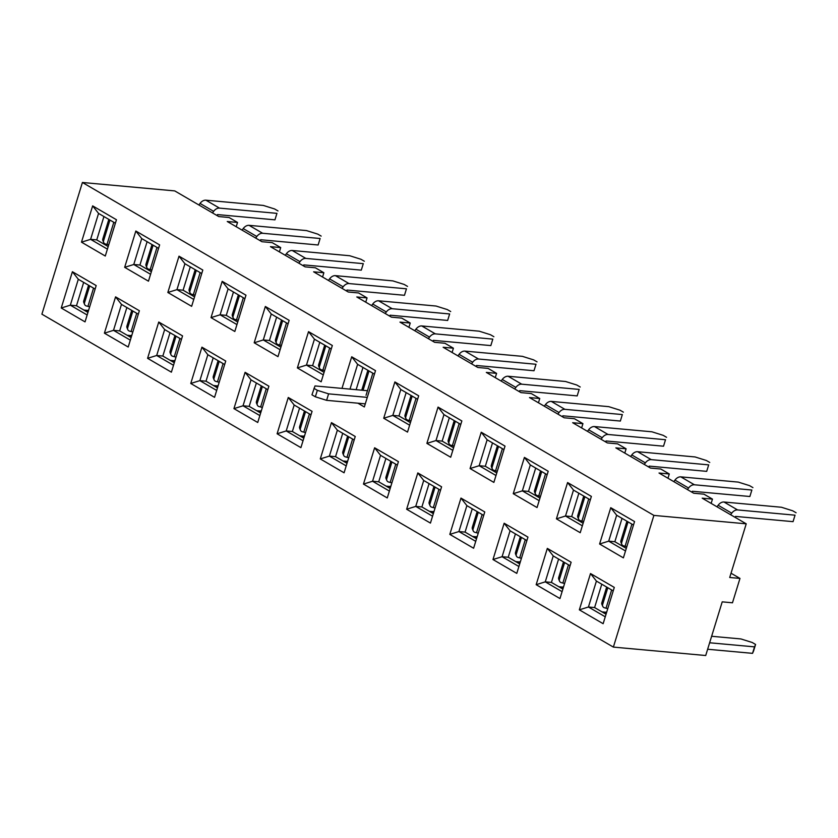 <?xml version="1.0" encoding="UTF-8"?>
<svg xmlns="http://www.w3.org/2000/svg" width="838" height="838" viewBox="0 0 838 838"><rect width="100%" height="100%" fill="white"/><g stroke="black" fill="none" stroke-linecap="round" stroke-linejoin="round"><path stroke-width="1.26" d="M795.042 515.181L793.052 521.655L795.042 515.181L737.587 509.933A7.175 5.07 -59.8 0 0 731.742 513.17L730.6 514.721M717.003 506.801L718.145 505.251A7.175 5.07 -59.8 0 1 723.99 502.014L781.445 507.252L792.696 510.792L796.1 512.772M734.895 517.224L735.596 516.418L793.052 521.655M628.05 521.875L621.691 542.553A2.786 2.671 -22.9 0 0 623.545 545.842L625.096 546.25A21.893 4.85 17.1 0 0 626.824 546.68M621.775 544.323L621.01 542.511A2.786 2.671 -22.9 0 1 620.927 540.73L626.929 521.215M751.864 490.031L749.874 496.505L751.864 490.031L694.419 484.783A7.175 5.07 -59.8 0 0 688.564 488.02L687.422 489.57M673.825 481.651L674.967 480.101A7.175 5.07 -59.8 0 1 680.823 476.864L738.268 482.101L749.528 485.631L752.922 487.622M691.717 492.074L692.418 491.267L749.874 496.505M584.882 496.725L578.513 517.402A2.786 2.671 -22.9 0 0 580.367 520.691L581.918 521.089A21.893 4.85 17.1 0 0 583.657 521.529M578.597 519.172L577.832 517.35A2.786 2.671 -22.9 0 1 577.749 515.58L583.751 496.065M708.697 464.87L706.696 471.354L708.697 464.87L651.241 459.633A7.175 5.07 -59.8 0 0 645.386 462.869L644.244 464.42M630.647 456.501L631.789 454.94A7.175 5.07 -59.8 0 1 637.645 451.713L695.09 456.951L706.35 460.481L709.755 462.461M648.539 466.923L649.251 466.117L706.696 471.354M541.704 471.574L535.346 492.241A2.786 2.671 -22.9 0 0 537.189 495.53L538.74 495.939A21.893 4.85 17.1 0 0 540.479 496.379M535.43 494.022L534.654 492.199A2.786 2.671 -22.9 0 1 534.571 490.429L540.573 470.914M707.639 649.251L752.534 653.347L753.592 650.937L755.583 644.453L752.189 642.474L740.928 638.944L711.63 636.272M607.77 608.639A21.893 4.85 -162.9 0 1 606.031 608.199L604.481 607.791A2.786 2.671 -22.9 0 1 602.637 604.502L607.801 587.721M752.534 653.347L754.535 646.863L709.629 642.767M755.583 644.453L754.535 646.863M606.702 612.096L606.649 612.086A2.786 0.618 17.1 0 0 605.696 612.264A2.786 0.618 17.1 0 0 606.293 612.892L606.44 612.976M602.721 606.283L601.946 604.46A2.786 2.671 -22.9 0 1 601.862 602.679L602.637 604.502M606.67 587.061L601.862 602.679M564.592 583.489A21.893 4.85 -162.9 0 1 562.853 583.049L561.303 582.64A2.786 2.671 -22.9 0 1 559.459 579.351L564.623 562.57M563.534 586.946L563.471 586.935A2.786 0.618 17.1 0 0 562.518 587.113A2.786 0.618 17.1 0 0 563.126 587.742L563.262 587.815M559.543 581.132L558.778 579.309A2.786 2.671 -22.9 0 1 558.684 577.529L559.459 579.351M563.492 561.91L558.684 577.529M521.414 558.338A21.893 4.85 -162.9 0 1 519.686 557.899L518.135 557.49A2.786 2.671 -22.9 0 1 516.281 554.201L521.446 537.409M520.356 561.795L520.304 561.785A2.786 0.618 17.1 0 0 519.34 561.952A2.786 0.618 17.1 0 0 519.948 562.591L520.084 562.665M516.365 555.982L515.6 554.159A2.786 2.671 -22.9 0 1 515.517 552.378L516.281 554.201M520.325 536.76L515.517 552.378M665.519 439.72L663.528 446.204L665.519 439.72L608.063 434.482A7.175 5.07 -59.8 0 0 602.218 437.719L601.076 439.269M587.469 431.35L588.622 429.789A7.175 5.07 -59.8 0 1 594.467 426.563L651.922 431.8L663.172 435.331L666.577 437.31M605.371 441.773L606.073 440.966L663.528 446.204M498.526 446.413L492.168 467.091A2.786 2.671 -22.9 0 0 494.011 470.38L495.572 470.788A21.893 4.85 17.1 0 0 497.301 471.228M492.252 468.871L491.487 467.049A2.786 2.671 -22.9 0 1 491.403 465.268L497.405 445.764M478.247 533.188A21.893 4.85 -162.9 0 1 476.508 532.748L474.957 532.34A2.786 2.671 -22.9 0 1 473.103 529.05L478.268 512.259M477.178 536.634L477.126 536.634A2.786 0.618 17.1 0 0 476.162 536.802A2.786 0.618 17.1 0 0 476.77 537.441L476.906 537.514M473.187 530.831L472.423 529.008A2.786 2.671 -22.9 0 1 472.339 527.228L473.103 529.05M477.147 511.609L472.339 527.228M622.341 414.569L620.35 421.053L622.341 414.569L564.896 409.332A7.175 5.07 -59.8 0 0 559.04 412.558L557.899 414.119M544.302 406.189L545.444 404.639A7.175 5.07 -59.8 0 1 551.289 401.402L608.744 406.65L619.994 410.18L623.399 412.16M562.193 416.622L562.895 415.805L620.35 421.053M455.348 421.263L448.99 441.94A2.786 2.671 -22.9 0 0 450.844 445.229L452.394 445.638A21.893 4.85 17.1 0 0 454.123 446.078M449.074 443.721L448.309 441.898A2.786 2.671 -22.9 0 1 448.225 440.118L454.227 420.613M435.069 508.027A21.893 4.85 -162.9 0 1 433.33 507.598L431.78 507.189A2.786 2.671 -22.9 0 1 429.936 503.9L435.1 487.108M434 511.484L433.948 511.484A2.786 0.618 17.1 0 0 432.995 511.651A2.786 0.618 17.1 0 0 433.592 512.28L433.738 512.364M430.02 505.67L429.245 503.858A2.786 2.671 -22.9 0 1 429.161 502.077L429.936 503.9M433.969 486.449L429.161 502.077M579.163 389.419L577.173 395.903L579.163 389.419L521.718 384.181A7.175 5.07 -59.8 0 0 515.862 387.407L514.721 388.968M501.124 381.039L502.266 379.488A7.175 5.07 -59.8 0 1 508.121 376.252L565.566 381.5L576.827 385.03L580.221 387.009M519.015 391.461L519.717 390.655L577.173 395.903M412.181 396.112L405.812 416.79A2.786 2.671 -22.9 0 0 407.666 420.079L409.216 420.487A21.893 4.85 17.1 0 0 410.955 420.927M405.896 418.571L405.131 416.748A2.786 2.671 -22.9 0 1 405.047 414.967L411.049 395.452M391.891 482.877A21.893 4.85 -162.9 0 1 390.162 482.437L388.602 482.028A2.786 2.671 -22.9 0 1 386.758 478.749L391.922 461.958M390.833 486.333L390.77 486.333A2.786 0.618 17.1 0 0 389.817 486.501A2.786 0.618 17.1 0 0 390.424 487.129L390.56 487.213M386.842 480.52L386.077 478.697A2.786 2.671 -22.9 0 1 385.993 476.927L386.758 478.749M390.791 461.298L385.993 476.927M535.995 364.268L533.995 370.742L535.995 364.268L478.54 359.02A7.175 5.07 -59.8 0 0 472.684 362.257L471.543 363.807M457.946 355.888L459.088 354.338A7.175 5.07 -59.8 0 1 464.943 351.101L522.399 356.349L533.649 359.879L537.053 361.859M475.837 366.311L476.55 365.504L533.995 370.742M361.786 390.194A2.786 2.671 -22.9 0 1 361.869 389.817L367.872 370.302M369.003 370.962L363.053 390.309M492.817 339.118L490.827 345.591L492.817 339.118L435.362 333.87A7.175 5.07 -59.8 0 0 429.517 337.106L428.375 338.657M414.768 330.738L415.92 329.187A7.175 5.07 -59.8 0 1 421.765 325.951L479.221 331.188L490.471 334.729L493.875 336.708M432.67 341.16L433.372 340.354L490.827 345.591M325.825 345.811L319.467 366.489A2.786 2.671 -22.9 0 0 321.31 369.778L322.871 370.187A21.893 4.85 17.1 0 0 324.599 370.616M319.55 368.259L318.786 366.447A2.786 2.671 -22.9 0 1 318.702 364.666L324.704 345.151M449.639 313.957L447.649 320.441L449.639 313.957L392.194 308.719A7.175 5.07 -59.8 0 0 386.339 311.956L385.197 313.506M371.601 305.587L372.742 304.037A7.175 5.07 -59.8 0 1 378.587 300.8L436.043 306.038L447.293 309.568L450.697 311.547M389.492 316.01L390.194 315.203L447.649 320.441M282.647 320.661L276.289 341.328A2.786 2.671 -22.9 0 0 278.143 344.617L279.693 345.026A21.893 4.85 17.1 0 0 281.421 345.466M276.372 343.109L275.608 341.286A2.786 2.671 -22.9 0 1 275.524 339.516L281.526 320.001M348.713 457.726A21.893 4.85 -162.9 0 1 346.984 457.286L345.434 456.878A2.786 2.671 -22.9 0 1 343.58 453.588L348.744 436.808M347.655 461.183L347.602 461.172A2.786 0.618 17.1 0 0 346.639 461.35A2.786 0.618 17.1 0 0 347.246 461.979L347.382 462.063M343.664 455.369L342.899 453.547A2.786 2.671 -22.9 0 1 342.815 451.776L343.58 453.588M347.623 436.148L342.815 451.776M305.545 432.576A21.893 4.85 -162.9 0 1 303.806 432.136L302.256 431.727A2.786 2.671 -22.9 0 1 300.402 428.438L305.566 411.657M304.477 436.032L304.424 436.022A2.786 0.618 17.1 0 0 303.461 436.2A2.786 0.618 17.1 0 0 304.068 436.828L304.204 436.912M300.486 430.219L299.721 428.396A2.786 2.671 -22.9 0 1 299.637 426.615L300.402 428.438M304.445 410.997L299.637 426.615M262.367 407.425A21.893 4.85 -162.9 0 1 260.628 406.985L259.078 406.577A2.786 2.671 -22.9 0 1 257.235 403.288L262.399 386.507M261.299 410.882L261.247 410.871A2.786 0.618 17.1 0 0 260.293 411.049A2.786 0.618 17.1 0 0 260.89 411.678L261.037 411.751M257.318 405.068L256.543 403.246A2.786 2.671 -22.9 0 1 256.459 401.465L257.235 403.288M261.267 385.847L256.459 401.465M406.461 288.806L404.471 295.29L406.461 288.806L349.017 283.569A7.175 5.07 -59.8 0 0 343.161 286.806L342.019 288.356M328.423 280.437L329.564 278.876A7.175 5.07 -59.8 0 1 335.42 275.65L392.865 280.887L404.126 284.417L407.519 286.397M346.314 290.859L347.016 290.053L404.471 295.29M239.479 295.51L233.111 316.177A2.786 2.671 -22.9 0 0 234.965 319.467L236.515 319.875A21.893 4.85 17.1 0 0 238.254 320.315M233.205 317.958L232.43 316.136A2.786 2.671 -22.9 0 1 232.346 314.365L238.348 294.85M219.189 382.275A21.893 4.85 -162.9 0 1 217.461 381.835L215.9 381.426A2.786 2.671 -22.9 0 1 214.057 378.137L219.221 361.346M218.131 385.721L218.069 385.721A2.786 0.618 17.1 0 0 217.115 385.889A2.786 0.618 17.1 0 0 217.723 386.528L217.859 386.601M214.14 379.918L213.376 378.095A2.786 2.671 -22.9 0 1 213.292 376.314L214.057 378.137M218.09 360.696L213.292 376.314M363.294 263.656L361.293 270.14L363.294 263.656L305.839 258.418A7.175 5.07 -59.8 0 0 299.994 261.645L298.841 263.205M285.245 255.286L286.387 253.725A7.175 5.07 -59.8 0 1 292.242 250.499L349.697 255.737L360.948 259.267L364.352 261.247M303.136 265.709L303.848 264.902L361.293 270.14M196.302 270.349L189.943 291.027A2.786 2.671 -22.9 0 0 191.787 294.316L193.337 294.725A21.893 4.85 17.1 0 0 195.076 295.165M190.027 292.808L189.252 290.985A2.786 2.671 -22.9 0 1 189.168 289.204L195.17 269.7M176.011 357.124A21.893 4.85 -162.9 0 1 174.283 356.684L172.733 356.276A2.786 2.671 -22.9 0 1 170.879 352.987L176.043 336.195M174.953 360.57L174.901 360.57A2.786 0.618 17.1 0 0 173.937 360.738A2.786 0.618 17.1 0 0 174.545 361.367L174.681 361.45M170.962 354.767L170.198 352.945A2.786 2.671 -22.9 0 1 170.114 351.164L170.879 352.987M174.922 335.546L170.114 351.164M320.116 238.505L318.126 244.989L320.116 238.505L262.661 233.268A7.175 5.07 -59.8 0 0 256.816 236.494L255.674 238.055M242.067 230.125L243.219 228.575A7.175 5.07 -59.8 0 1 249.064 225.338L306.519 230.586L317.77 234.116L321.174 236.096M259.969 240.558L260.67 239.741L318.126 244.989M153.124 245.199L146.765 265.876A2.786 2.671 -22.9 0 0 148.619 269.166L150.17 269.574A21.893 4.85 17.1 0 0 151.898 270.014M146.849 267.657L146.084 265.835A2.786 2.671 -22.9 0 1 146.001 264.054L152.003 244.549M132.844 331.963A21.893 4.85 -162.9 0 1 131.105 331.534L129.555 331.125A2.786 2.671 -22.9 0 1 127.701 327.836L132.865 311.045M131.776 335.42L131.723 335.42A2.786 0.618 17.1 0 0 130.759 335.588A2.786 0.618 17.1 0 0 131.367 336.216L131.503 336.3M127.785 329.606L127.02 327.794A2.786 2.671 -22.9 0 1 126.936 326.013L127.701 327.836M131.744 310.385L126.936 326.013M276.938 213.355L274.948 219.839L276.938 213.355L219.493 208.117A7.175 5.07 -59.8 0 0 213.638 211.344L212.496 212.904M198.899 204.975L200.041 203.424A7.175 5.07 -59.8 0 1 205.886 200.188L263.342 205.436L274.602 208.966L277.996 210.946M216.791 215.397L217.492 214.591L274.948 219.839M109.946 220.048L103.587 240.726A2.786 2.671 -22.9 0 0 105.441 244.015L106.992 244.424A21.893 4.85 17.1 0 0 108.72 244.864M103.671 242.507L102.906 240.684A2.786 2.671 -22.9 0 1 102.823 238.903L108.825 219.388M89.666 306.813A21.893 4.85 -162.9 0 1 87.927 306.373L86.377 305.964A2.786 2.671 -22.9 0 1 84.533 302.675L89.697 285.894M88.598 310.269L88.545 310.269A2.786 0.618 17.1 0 0 87.592 310.437A2.786 0.618 17.1 0 0 88.189 311.066L88.336 311.149M84.617 304.456L83.842 302.633A2.786 2.671 -22.9 0 1 83.758 300.863L84.533 302.675M88.566 285.234L83.758 300.863M150.547 269.679L147.352 269.386L150.547 269.679M90.588 239.343L81.485 242.172L92.651 205.876L116.451 219.745L105.284 256.03L81.485 242.172L92.651 205.876L116.451 219.745L105.284 256.03L81.485 242.172L90.588 239.343L107.411 249.137L90.588 239.343L96.747 239.898L108.196 246.571L96.747 239.898L90.588 239.343L98.559 213.418L92.651 205.876L98.559 213.418L90.588 239.343M229.025 217.492L237.531 222.447L236.211 226.721L237.531 222.447L227.266 221.504L261.948 241.711L227.266 221.504L237.531 222.447L229.025 217.492L218.77 216.56L174.744 190.907L82.417 182.485L653.891 515.401L746.229 523.823L702.202 498.181L712.457 499.113L711.148 503.387L712.457 499.113L702.202 498.181L746.229 523.823L729.72 577.487L746.229 523.823L653.891 515.401L613.374 647.093L653.891 515.401L82.417 182.485L174.744 190.907L218.77 216.56L229.025 217.492M272.203 242.643L280.709 247.598L279.389 251.871L280.709 247.598L270.444 246.655L305.126 266.861L270.444 246.655L280.709 247.598L272.203 242.643L261.948 241.711L272.203 242.643M315.381 267.793L323.877 272.748L322.567 277.022L323.877 272.748L313.622 271.816L348.294 292.012L313.622 271.816L323.877 272.748L315.381 267.793L305.126 266.861L315.381 267.793M358.559 292.944L367.054 297.899L365.745 302.172L367.054 297.899L356.799 296.966L391.472 317.162L356.799 296.966L367.054 297.899L358.559 292.944L348.294 292.012L358.559 292.944M401.727 318.105L410.232 323.049L408.913 327.323L410.232 323.049L399.967 322.117L434.65 342.313L399.967 322.117L410.232 323.049L401.727 318.105L391.472 317.162L401.727 318.105M444.905 343.255L453.41 348.199L452.091 352.473L453.41 348.199L443.145 347.267L477.828 367.473L443.145 347.267L453.41 348.199L444.905 343.255L434.65 342.313L444.905 343.255M488.083 368.406L496.578 373.36L495.268 377.634L496.578 373.36L486.323 372.418L520.995 392.624L486.323 372.418L496.578 373.36L488.083 368.406L477.828 367.473L488.083 368.406M531.261 393.556L539.756 398.511L538.446 402.785L539.756 398.511L529.501 397.568L564.173 417.774L529.501 397.568L539.756 398.511L531.261 393.556L520.995 392.624L531.261 393.556M574.428 418.707L582.934 423.661L581.614 427.935L582.934 423.661L572.668 422.719L607.351 442.925L572.668 422.719L582.934 423.661L574.428 418.707L564.173 417.774L574.428 418.707M617.606 443.857L626.112 448.812L624.792 453.086L626.112 448.812L615.846 447.88L650.529 468.075L615.846 447.88L626.112 448.812L617.606 443.857L607.351 442.925L617.606 443.857M660.784 469.008L669.279 473.962L667.97 478.236L669.279 473.962L659.024 473.03L693.696 493.226L659.024 473.03L669.279 473.962L660.784 469.008L650.529 468.075L660.784 469.008M703.962 494.169L712.457 499.113L703.962 494.169L693.696 493.226L703.962 494.169M739.975 578.419L731.029 573.213L739.975 578.419L732.475 602.794L722.22 601.852L732.475 602.794L739.975 578.419L729.72 577.487L739.975 578.419M103.933 216.539L96.747 239.898L103.933 216.539M115.382 223.212L98.559 213.418L115.382 223.212M124.663 267.322L135.829 231.026L159.629 244.895L148.462 281.18L124.663 267.322L135.829 231.026L159.629 244.895L148.462 281.18L124.663 267.322L133.766 264.494L150.589 274.288L133.766 264.494L124.663 267.322M167.841 292.472L179.007 256.177L202.806 270.046L191.64 306.331L167.841 292.472L179.007 256.177L202.806 270.046L191.64 306.331L167.841 292.472L176.944 289.644L193.756 299.438L176.944 289.644L167.841 292.472M211.019 317.623L222.185 281.338L245.974 295.196L234.818 331.492L211.019 317.623L222.185 281.338L245.974 295.196L234.818 331.492L211.019 317.623L220.111 314.795L236.934 324.589L220.111 314.795L211.019 317.623M254.186 342.773L265.353 306.488L289.152 320.346L277.986 356.642L254.186 342.773L265.353 306.488L289.152 320.346L277.986 356.642L254.186 342.773L263.289 339.945L280.112 349.75L263.289 339.945L254.186 342.773M297.364 367.924L308.531 331.639L332.33 345.497L321.164 381.793L297.364 367.924L308.531 331.639L332.33 345.497L321.164 381.793L297.364 367.924L306.467 365.096L323.29 374.9L306.467 365.096L297.364 367.924M341.988 388.392L351.709 356.789L375.508 370.647L364.341 406.943L357.889 403.183L364.341 406.943L375.508 370.647L351.709 356.789L357.617 364.331L349.991 389.115L357.617 364.331L351.709 356.789L341.988 388.392M383.72 418.235L394.887 381.939L418.675 395.808L407.519 432.094L383.72 418.235L394.887 381.939L418.675 395.808L407.519 432.094L383.72 418.235L392.813 415.407L409.635 425.201L392.813 415.407L383.72 418.235M426.888 443.386L438.054 407.09L461.853 420.959L450.687 457.244L426.888 443.386L438.054 407.09L461.853 420.959L450.687 457.244L426.888 443.386L435.99 440.558L452.813 450.352L435.99 440.558L426.888 443.386M470.066 468.536L481.232 432.24L505.031 446.109L493.865 482.405L470.066 468.536L481.232 432.24L505.031 446.109L493.865 482.405L470.066 468.536L479.168 465.708L495.991 475.502L479.168 465.708L470.066 468.536M513.244 493.687L524.41 457.401L548.209 471.26L537.043 507.556L513.244 493.687L524.41 457.401L548.209 471.26L537.043 507.556L513.244 493.687L522.346 490.859L539.159 500.653L522.346 490.859L513.244 493.687M556.422 518.837L567.588 482.552L591.377 496.41L580.221 532.706L556.422 518.837L567.588 482.552L591.377 496.41L580.221 532.706L556.422 518.837L565.514 516.009L582.337 525.814L565.514 516.009L556.422 518.837M599.589 543.998L610.755 507.702L634.555 521.561L623.388 557.857L599.589 543.998L610.755 507.702L634.555 521.561L623.388 557.857L599.589 543.998L608.692 541.159L625.515 550.964L608.692 541.159L599.589 543.998M85.036 321.876L61.237 308.007L72.403 271.721L96.192 285.58L85.036 321.876L61.237 308.007L72.403 271.721L78.311 279.264L70.329 305.179L61.237 308.007L70.329 305.179L87.152 314.983L70.329 305.179L76.488 305.744L87.938 312.417L76.488 305.744L70.329 305.179L78.311 279.264L95.123 289.058L78.311 279.264L72.403 271.721L96.192 285.58L85.036 321.876M128.204 347.026L104.404 333.168L115.571 296.872L139.37 310.741L128.204 347.026L104.404 333.168L115.571 296.872L121.479 304.414L113.507 330.34L104.404 333.168L113.507 330.34L130.33 340.134L113.507 330.34L119.666 330.895L131.116 337.567L119.666 330.895L113.507 330.34L121.479 304.414L138.301 314.208L121.479 304.414L115.571 296.872L139.37 310.741L128.204 347.026M171.381 372.177L147.582 358.318L158.749 322.022L182.548 335.891L171.381 372.177L147.582 358.318L158.749 322.022L164.657 329.564L156.685 355.49L147.582 358.318L156.685 355.49L173.508 365.284L156.685 355.49L162.834 356.045L174.294 362.718L162.834 356.045L156.685 355.49L164.657 329.564L181.479 339.359L164.657 329.564L158.749 322.022L182.548 335.891L171.381 372.177M214.559 397.327L190.76 383.469L201.927 347.173L225.726 361.042L214.559 397.327L190.76 383.469L201.927 347.173L207.834 354.715L199.863 380.641L190.76 383.469L199.863 380.641L216.675 390.435L199.863 380.641L206.012 381.196L217.471 387.868L206.012 381.196L199.863 380.641L207.834 354.715L224.657 364.52L207.834 354.715L201.927 347.173L225.726 361.042L214.559 397.327M257.737 422.488L233.938 408.619L245.105 372.323L268.893 386.192L257.737 422.488L233.938 408.619L245.105 372.323L251.012 379.865L243.03 405.791L233.938 408.619L243.03 405.791L259.853 415.585L243.03 405.791L249.19 406.357L260.639 413.029L249.19 406.357L243.03 405.791L251.012 379.865L267.825 389.67L251.012 379.865L245.105 372.323L268.893 386.192L257.737 422.488M300.905 447.639L277.106 433.77L288.272 397.484L312.071 411.343L300.905 447.639L277.106 433.77L288.272 397.484L294.18 405.016L286.208 430.942L277.106 433.77L286.208 430.942L303.031 440.746L286.208 430.942L292.368 431.507L303.817 438.18L292.368 431.507L286.208 430.942L294.18 405.016L311.003 414.82L294.18 405.016L288.272 397.484L312.071 411.343L300.905 447.639M344.083 472.789L320.284 458.92L331.45 422.635L355.249 436.493L344.083 472.789L320.284 458.92L331.45 422.635L337.358 430.177L329.386 456.092L320.284 458.92L329.386 456.092L346.209 465.897L329.386 456.092L335.535 456.658L346.995 463.33L335.535 456.658L329.386 456.092L337.358 430.177L354.181 439.971L337.358 430.177L331.45 422.635L355.249 436.493L344.083 472.789M387.261 497.94L363.462 484.081L374.628 447.785L398.427 461.644L387.261 497.94L363.462 484.081L374.628 447.785L380.536 455.327L372.564 481.242L363.462 484.081L372.564 481.242L389.377 491.047L372.564 481.242L378.713 481.808L390.173 488.481L378.713 481.808L372.564 481.242L380.536 455.327L397.359 465.121L380.536 455.327L374.628 447.785L398.427 461.644L387.261 497.94M430.439 523.09L406.639 509.232L417.806 472.936L441.595 486.805L430.439 523.09L406.639 509.232L417.806 472.936L423.714 480.478L415.732 506.403L406.639 509.232L415.732 506.403L432.555 516.198L415.732 506.403L421.891 506.959L433.34 513.631L421.891 506.959L415.732 506.403L423.714 480.478L440.526 490.272L423.714 480.478L417.806 472.936L441.595 486.805L430.439 523.09M473.606 548.241L449.807 534.382L460.973 498.086L484.773 511.955L473.606 548.241L449.807 534.382L460.973 498.086L466.881 505.628L458.91 531.554L449.807 534.382L458.91 531.554L475.733 541.348L458.91 531.554L465.069 532.109L476.518 538.782L465.069 532.109L458.91 531.554L466.881 505.628L483.704 515.422L466.881 505.628L460.973 498.086L484.773 511.955L473.606 548.241M516.784 573.391L492.985 559.533L504.151 523.237L527.95 537.106L516.784 573.391L492.985 559.533L504.151 523.237L510.059 530.779L502.088 556.704L492.985 559.533L502.088 556.704L518.9 566.498L502.088 556.704L508.237 557.26L519.696 563.932L508.237 557.26L502.088 556.704L510.059 530.779L526.882 540.583L510.059 530.779L504.151 523.237L527.95 537.106L516.784 573.391M559.962 598.552L536.163 584.683L547.329 548.398L571.128 562.256L559.962 598.552L536.163 584.683L547.329 548.398L553.237 555.929L545.266 581.855L536.163 584.683L545.266 581.855L562.078 591.649L545.266 581.855L551.414 582.42L562.874 589.093L551.414 582.42L545.266 581.855L553.237 555.929L570.06 565.734L553.237 555.929L547.329 548.398L571.128 562.256L559.962 598.552M603.14 623.702L579.341 609.834L590.507 573.548L614.296 587.407L603.14 623.702L579.341 609.834L590.507 573.548L596.415 581.08L588.433 607.005L579.341 609.834L588.433 607.005L605.256 616.81L588.433 607.005L594.592 607.571L606.042 614.244L594.592 607.571L588.433 607.005L596.415 581.08L613.227 590.884L596.415 581.08L590.507 573.548L614.296 587.407L603.14 623.702M41.9 314.177L82.417 182.485L41.9 314.177L613.374 647.093L705.711 655.515L722.22 601.852L705.711 655.515L613.374 647.093L41.9 314.177M625.483 546.345L622.278 546.051L625.483 546.345M622.037 518.366L614.851 541.725L626.3 548.398L614.851 541.725L608.692 541.159L616.663 515.244L610.755 507.702L616.663 515.244L608.692 541.159L614.851 541.725L622.037 518.366M582.305 521.194L579.11 520.901L582.305 521.194M562.528 587.082L558.852 586.747L562.528 587.082M558.6 559.061L551.414 582.42L558.6 559.061M605.706 612.232L602.03 611.897L605.706 612.232M601.778 584.212L594.592 607.571L601.778 584.212M130.77 335.567L127.093 335.231L130.77 335.567L130.299 337.096M126.852 307.536L119.666 330.895L126.852 307.536M107.379 244.518L104.174 244.235L107.379 244.518M578.859 493.215L571.673 516.575L583.122 523.247L571.673 516.575L565.514 516.009L573.496 490.083L567.588 482.552L573.496 490.083L565.514 516.009L571.673 516.575L578.859 493.215M539.127 496.044L535.932 495.75L539.127 496.044M193.725 294.829L190.53 294.536L193.725 294.829M495.949 470.893L492.754 470.6L495.949 470.893M452.782 445.743L449.577 445.449L452.782 445.743M409.604 420.582L406.409 420.299L409.604 420.582M323.248 370.281L320.053 369.987L323.248 370.281M280.081 345.13L276.875 344.837L280.081 345.13M236.903 319.98L233.708 319.687L236.903 319.98M87.602 310.406L83.926 310.07L87.602 310.406M83.674 282.385L76.488 305.744L83.674 282.385M170.02 332.686L162.834 356.045L170.02 332.686M173.948 360.717L170.271 360.382L173.948 360.717M213.198 357.847L206.012 381.196L213.198 357.847M217.126 385.868L213.449 385.532L217.126 385.868M256.376 382.997L249.19 406.357L256.376 382.997M260.304 411.018L256.627 410.683L260.304 411.018L259.822 412.547M299.554 408.148L292.368 431.507L299.554 408.148M303.471 436.169L299.795 435.833L303.471 436.169L303 437.698M342.721 433.298L335.535 456.658L342.721 433.298M346.649 461.319L342.972 460.984L346.649 461.319M385.899 458.449L378.713 481.808L385.899 458.449M389.827 486.469L386.15 486.134L389.827 486.469M429.077 483.599L421.891 506.959L429.077 483.599M433.005 511.63L429.328 511.295L433.005 511.63L432.523 513.16M472.255 508.75L465.069 532.109L472.255 508.75M476.173 536.781L472.496 536.446L476.173 536.781M515.422 533.911L508.237 557.26L515.422 533.911M519.351 561.931L515.674 561.596L519.351 561.931L518.879 563.461M633.486 525.038L616.663 515.244L633.486 525.038M590.308 499.888L573.496 490.083L590.308 499.888M530.318 464.933L524.41 457.401L530.318 464.933L522.346 490.859L528.495 491.424L539.955 498.097L528.495 491.424L522.346 490.859L530.318 464.933L547.141 474.737L530.318 464.933M487.14 439.782L481.232 432.24L487.14 439.782L479.168 465.708L485.317 466.274L496.777 472.946L485.317 466.274L479.168 465.708L487.14 439.782L503.963 449.587L487.14 439.782M535.681 468.065L528.495 491.424L535.681 468.065M443.962 414.632L438.054 407.09L443.962 414.632L435.99 440.558L442.15 441.113L453.599 447.785L442.15 441.113L435.99 440.558L443.962 414.632L460.785 424.426L443.962 414.632M492.503 442.914L485.317 466.274L492.503 442.914M400.794 389.481L394.887 381.939L400.794 389.481L392.813 415.407L398.972 415.962L410.421 422.635L398.972 415.962L392.813 415.407L400.794 389.481L417.607 399.276L400.794 389.481M449.336 417.753L442.15 441.113L449.336 417.753M374.439 374.125L357.617 364.331L374.439 374.125M406.158 392.603L398.972 415.962L406.158 392.603M314.439 339.181L308.531 331.639L314.439 339.181L306.467 365.096L312.616 365.661L324.076 372.334L312.616 365.661L306.467 365.096L314.439 339.181L331.261 348.975L314.439 339.181M362.98 367.453L356.14 389.68L362.98 367.453M271.261 314.02L265.353 306.488L271.261 314.02L263.289 339.945L269.448 340.511L280.898 347.183L269.448 340.511L263.289 339.945L271.261 314.02L288.083 323.824L271.261 314.02M319.802 342.302L312.616 365.661L319.802 342.302M228.093 288.869L222.185 281.338L228.093 288.869L220.111 314.795L226.27 315.36L237.72 322.033L226.27 315.36L220.111 314.795L228.093 288.869L244.906 298.674L228.093 288.869M276.634 317.152L269.448 340.511L276.634 317.152M184.915 263.719L179.007 256.177L184.915 263.719L176.944 289.644L183.093 290.199L194.552 296.872L183.093 290.199L176.944 289.644L184.915 263.719L201.738 273.523L184.915 263.719M233.456 292.001L226.27 315.36L233.456 292.001M141.737 238.568L135.829 231.026L141.737 238.568L133.766 264.494L139.915 265.049L151.374 271.721L139.915 265.049L133.766 264.494L141.737 238.568L158.56 248.362L141.737 238.568M190.278 266.851L183.093 290.199L190.278 266.851M147.1 241.69L139.915 265.049L147.1 241.69M367.463 390.718L315.004 385.93L311.956 394.813L315.35 396.793L317.351 390.319L313.946 388.34M367.285 397.38L328.601 393.85L326.611 400.334L365.284 403.864M328.601 393.85L317.351 390.319M315.35 396.793L326.611 400.334M723.99 502.014L737.587 509.933M625.096 546.25L631.904 524.117M620.927 540.73L621.691 542.553M718.145 505.251L731.742 513.17M680.823 476.864L694.419 484.783M581.918 521.089L588.726 498.966M577.749 515.58L578.513 517.402M674.967 480.101L688.564 488.02M637.645 451.713L651.241 459.633M538.74 495.939L545.548 473.816M534.571 490.429L535.346 492.241M631.789 454.94L645.386 462.869M606.031 608.199L611.646 589.962M606.293 612.892L605.905 614.16M562.853 583.049L568.468 564.812M563.126 587.742L562.727 589.009M519.686 557.899L525.29 539.651M519.948 562.591L519.56 563.859M594.467 426.563L608.063 434.482M495.572 470.788L502.381 448.655M491.403 465.268L492.168 467.091M588.622 429.789L602.218 437.719M476.508 532.748L482.122 514.501M476.77 537.441L476.382 538.708M551.289 401.402L564.896 409.332M452.394 445.638L459.203 423.504M448.225 440.118L448.99 441.94M545.444 404.639L559.04 412.558M433.33 507.598L438.944 489.35M433.592 512.28L433.204 513.547M508.121 376.252L521.718 384.181M409.216 420.487L416.025 398.354M405.047 414.967L405.812 416.79M502.266 379.488L515.862 387.407M390.162 482.437L395.766 464.2M390.424 487.129L390.026 488.397M464.943 351.101L478.54 359.02M366.038 395.337L372.847 373.203M459.088 354.338L472.684 362.257M421.765 325.951L435.362 333.87M322.871 370.187L329.68 348.053M318.702 364.666L319.467 366.489M415.92 329.187L429.517 337.106M378.587 300.8L392.194 308.719M279.693 345.026L286.502 322.902M275.524 339.516L276.289 341.328M372.742 304.037L386.339 311.956M346.984 457.286L352.599 439.049M347.246 461.979L346.859 463.246M303.806 432.136L309.421 413.899M304.068 436.828L303.681 438.096M260.628 406.985L266.243 388.748M260.89 411.678L260.503 412.945M335.42 275.65L349.017 283.569M236.515 319.875L243.324 297.752M232.346 314.365L233.111 316.177M329.564 278.876L343.161 286.806M217.461 381.835L223.065 363.587M217.723 386.528L217.325 387.795M292.242 250.499L305.839 258.418M193.337 294.725L200.146 272.591M189.168 289.204L189.943 291.027M286.387 253.725L299.994 261.645M174.283 356.684L179.898 338.437M174.545 361.367L174.157 362.644M249.064 225.338L262.661 233.268M150.17 269.574L156.978 247.44M146.001 264.054L146.765 265.876M243.219 228.575L256.816 236.494M131.105 331.534L136.72 313.286M131.367 336.216L130.979 337.484M205.886 200.188L219.493 208.117M106.992 244.424L113.8 222.29M102.823 238.903L103.587 240.726M200.041 203.424L213.638 211.344M87.927 306.373L93.542 288.136M88.189 311.066L87.801 312.333M605.225 613.762L605.696 612.264M562.057 588.611L562.518 587.113M475.701 538.31L476.162 536.802M389.356 488.009L389.817 486.501M346.178 462.848L346.639 461.35M216.654 387.397L217.115 385.889M173.476 362.246L173.937 360.738M87.121 311.946L87.592 310.437"/></g></svg>

